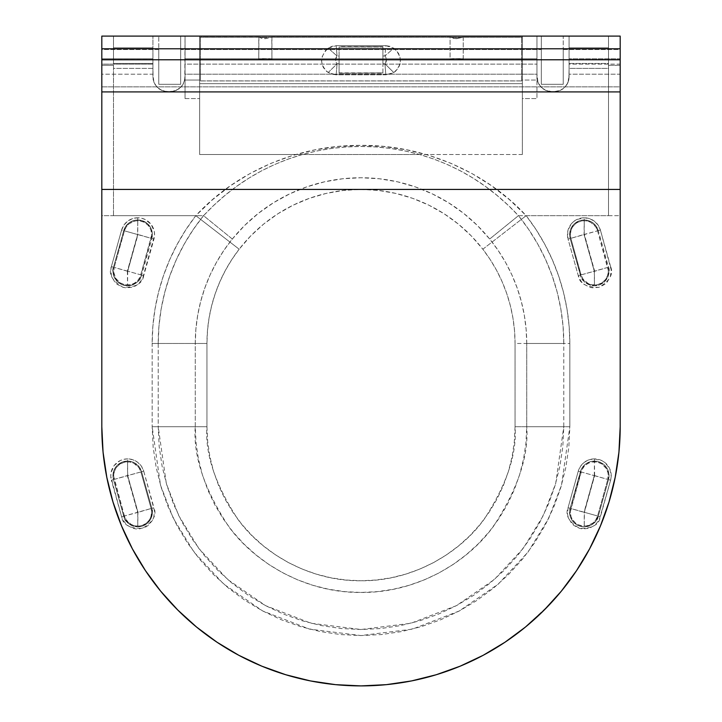 <?xml version="1.0" encoding="UTF-8"?>
<svg xmlns="http://www.w3.org/2000/svg" width="722" height="722" viewBox="0 0 722 722"><rect width="100%" height="100%" fill="white"/><g stroke="black" fill="none" stroke-linecap="round" stroke-linejoin="round"><path stroke-width="0.54" stroke-dasharray="3.61 2.71" d="M594.278 271.192L594.441 285.019A13.871 13.871 0 0 1 581.084 274.874L594.278 271.192L584.053 234.623L584.224 220.706A13.871 13.871 0 0 1 597.581 230.841L584.224 234.406L594.612 271.174L581.084 274.874L582.97 278.945L587.952 283.403L592.202 284.829L597.617 284.648L602.004 282.78L605.496 279.531L607.68 275.29L608.303 270.56L597.581 230.841L595.695 226.78L590.713 222.322L586.463 220.887L582.627 220.797L578.051 222.15L575.38 223.892L573.169 226.194L570.985 230.435L570.362 235.164L570.867 238.314L581.084 274.874L570.867 238.314A13.871 13.871 0 0 1 584.224 220.706L584.224 234.406L570.867 238.314L584.053 234.623L594.278 271.192M598.285 230.652L600.397 230.056A16.796 16.796 0 0 0 584.224 217.782L584.224 219.975A14.602 14.602 0 0 1 598.285 230.652L608.511 267.212L609.007 272.212L607.789 277.077L603.754 282.392L599.395 284.883L594.441 285.75A14.602 14.602 0 0 1 580.38 275.073A14.602 14.602 0 0 0 594.441 285.75L587.618 284.053L583.854 281.201L581.201 277.293L570.163 238.513L569.73 232.827L571.499 227.412L575.208 223.089L580.289 220.517L583.114 220.02L588.764 220.697L593.737 223.495L595.713 225.562L598.285 230.652A14.602 14.602 0 0 0 580.289 220.517A14.602 14.602 0 0 0 570.163 238.513A14.602 14.602 0 0 1 584.224 219.975A14.602 14.602 0 0 1 598.285 230.652L608.511 267.212A14.602 14.602 0 0 1 594.441 285.75A14.602 14.602 0 0 0 608.511 267.212L610.613 266.626L600.397 230.056L598.114 225.138L594.377 221.203L589.576 218.667L584.224 217.782L576.752 219.542L573.521 221.645L570.849 224.425L567.727 231.437L568.052 239.099L578.277 275.66L581.237 281.508L583.511 283.89L589.215 287.103L592.437 287.816L598.962 287.32L604.81 284.351L607.193 282.076L610.406 276.373L611.191 269.866L600.397 230.056L598.285 230.652M127.388 271.093L127.559 285.019A13.871 13.871 0 0 1 114.193 267.411L127.388 271.093L137.776 234.406L137.776 220.706A13.871 13.871 0 0 1 151.133 238.314L137.776 234.406L127.659 271.282L114.193 267.411L113.724 272.158L115.61 278.205L119.996 282.78L124.383 284.648L129.798 284.829L134.048 283.403L137.613 280.696L140.14 276.986L151.638 235.164L151.015 230.435L149.716 227.52L147.793 224.975L143.949 222.15L139.373 220.797L135.537 220.887L129.391 223.531L126.305 226.78L124.419 230.841L114.193 267.411L124.419 230.841A13.871 13.871 0 0 1 137.776 220.706L137.613 234.533L124.419 230.841L137.613 234.533L127.388 271.093M151.837 238.513L153.948 239.099A16.796 16.796 0 0 0 137.776 217.782L137.776 219.975A14.602 14.602 0 0 1 151.837 238.513A14.602 14.602 0 0 0 141.711 220.517A14.602 14.602 0 0 0 123.715 230.652A14.602 14.602 0 0 1 137.776 219.975A14.602 14.602 0 0 1 151.837 238.513L141.62 275.073A14.602 14.602 0 0 1 127.559 285.75A14.602 14.602 0 0 1 113.489 267.212A14.602 14.602 0 0 0 127.559 285.75A14.602 14.602 0 0 0 141.62 275.073L139.626 279.351L136.386 282.771L132.207 284.982L125.881 285.65L121.061 284.224L117.018 281.246L114.211 277.077L112.993 272.212L113.489 267.212L124.753 227.981L128.263 223.495L133.236 220.697L136.025 220.084L141.711 220.517L146.792 223.089L150.501 227.412L152.27 232.827L151.837 238.513L141.62 275.073C140.916 280.416 136.232 283.972 127.559 285.75C114.843 285.605 110.998 271.526 113.489 267.212L123.715 230.652L121.603 230.056L111.387 266.626L110.809 269.866L111.594 276.373L114.807 282.076L117.19 284.351L123.038 287.32L126.278 287.888L132.785 287.103L135.79 285.777L138.489 283.89L142.532 278.728L154.553 235.291L154.273 231.437L151.151 224.425L145.248 219.542L141.611 218.234L137.776 217.782L132.424 218.667L127.623 221.203L123.886 225.138L121.603 230.056L111.387 266.626L113.489 267.212L111.387 266.626C108.327 274.008 112.208 280.912 123.038 287.32C135.61 287.446 142.514 283.565 143.723 275.66L141.62 275.073L143.723 275.66L153.948 239.099L151.837 238.513M127.722 475.636L127.559 461.809A13.871 13.871 0 0 1 140.916 471.944L127.722 475.636L137.947 512.196L137.776 526.121A13.871 13.871 0 0 1 124.419 515.977L137.776 512.421L127.388 475.645L140.916 471.944L139.03 467.883L134.048 463.425L129.798 461.99L124.383 462.179L119.996 464.047L116.504 467.296L114.32 471.538L113.697 476.267L124.419 515.977L126.305 520.048L131.287 524.506L135.537 525.932L139.373 526.022L142.478 525.3L146.62 522.936L148.831 520.634L151.015 516.392L151.638 511.663L151.133 508.514L140.916 471.944L151.133 508.514A13.871 13.871 0 0 1 137.776 526.121L137.776 512.421L151.133 508.514L137.947 512.196L127.722 475.636M141.62 471.746L143.723 471.159A16.796 16.796 0 0 0 127.559 458.885L127.559 461.078A14.602 14.602 0 0 1 141.62 471.746L151.837 508.315L152.342 513.315L150.347 519.678L147.089 523.495L142.721 525.986L137.776 526.843A14.602 14.602 0 0 1 123.715 516.176A14.602 14.602 0 0 0 137.776 526.843L133.119 526.085L128.949 523.874L124.536 518.396L113.489 479.616L113.056 473.93L114.834 468.515L116.477 466.168L120.953 462.658L126.44 461.123L132.099 461.8L134.716 462.955L139.039 466.665L141.62 471.746A14.602 14.602 0 0 0 123.624 461.62A14.602 14.602 0 0 0 113.489 479.616L123.715 516.176L113.489 479.616A14.602 14.602 0 0 1 127.559 461.078A14.602 14.602 0 0 1 141.62 471.746L151.837 508.315A14.602 14.602 0 0 1 137.776 526.843A14.602 14.602 0 0 0 151.837 508.315L141.62 471.746L151.837 508.315C154.337 512.629 150.492 526.708 137.776 526.843C129.103 525.074 124.419 521.519 123.715 516.176L113.489 479.616L111.387 480.202L121.603 516.762L122.794 519.831L126.837 524.993L132.55 528.206L135.763 528.919L139.057 528.991L145.366 527.222L148.145 525.454L152.405 520.481L153.732 517.466L154.517 510.968L143.723 471.159L141.44 466.241L137.703 462.306L132.911 459.761L127.559 458.885L123.724 459.336L120.087 460.636L114.175 465.528L111.062 472.54L110.773 476.385L121.603 516.762L123.715 516.176L121.603 516.762C122.821 524.668 129.716 528.549 142.297 528.414C153.118 522.015 157.008 515.111 153.948 507.719L151.837 508.315L153.948 507.719L143.723 471.159L141.62 471.746M594.612 475.726L594.441 461.809A13.871 13.871 0 0 1 607.807 479.417L594.612 475.726L584.224 512.421L584.224 526.121A13.871 13.871 0 0 1 570.867 508.514L584.224 512.421L594.341 475.545L607.807 479.417L608.068 473.081L606.39 468.623L602.004 464.047L597.617 462.179L592.202 461.99L587.952 463.425L584.387 466.132L581.86 469.832L570.362 511.663L570.985 516.392L572.284 519.308L575.38 522.936L578.051 524.668L582.627 526.022L586.463 525.932L592.609 523.297L595.695 520.048L597.581 515.977L607.807 479.417L597.581 515.977A13.871 13.871 0 0 1 584.224 526.121L584.387 512.295L597.581 515.977L584.387 512.295L594.612 475.726M608.511 479.616L610.613 480.202A16.796 16.796 0 0 0 594.441 458.885L594.441 461.078A14.602 14.602 0 0 1 608.511 479.616A14.602 14.602 0 0 0 598.376 461.62A14.602 14.602 0 0 0 580.38 471.746L570.163 508.315A14.602 14.602 0 0 0 584.224 526.843A14.602 14.602 0 0 1 570.163 508.315L580.38 471.746A14.602 14.602 0 0 1 594.441 461.078A14.602 14.602 0 0 1 608.511 479.616L598.285 516.176A14.602 14.602 0 0 1 584.224 526.843A14.602 14.602 0 0 0 598.285 516.176L608.511 479.616L598.285 516.176L596.3 520.454L593.051 523.874L588.881 526.085L584.224 526.843L580.885 526.464L576.273 524.488L572.591 521.067L570.29 516.609L569.631 511.627L570.163 508.315L581.418 469.083L584.937 464.598L589.901 461.8L595.56 461.123L598.376 461.62L601.047 462.658L605.523 466.168L607.166 468.515L608.944 473.93L608.511 479.616L598.285 516.176L600.397 516.762L610.613 480.202L611.227 476.385L609.783 468.858L605.153 462.739L601.913 460.636L594.441 458.885L589.089 459.761L584.297 462.306L580.56 466.241L578.277 471.159L568.052 507.719L567.555 514.254L568.268 517.466L571.481 523.179L573.855 525.454L579.703 528.414L582.943 528.991L589.45 528.206L595.163 524.993L599.206 519.831L610.613 480.202L608.511 479.616M199.642 98.571L199.642 154.508L302.401 154.508L288.358 159.002L274.784 164.435L261.662 170.798L248.991 178.072L236.753 186.276L225.047 195.346L213.992 205.156L203.55 215.67L113.489 215.67L113.489 68.382L152.92 68.382L153.163 79.664L155.158 84.754L159.066 88.887L161.638 90.349L165.988 91.504L173.451 91.279L178.885 88.905L182.801 84.763L184.047 82.29L185.04 76.983L185.04 98.571L199.642 98.571L199.642 80.061L185.04 80.061L185.04 98.571L185.04 74.186L536.96 74.186L536.96 36.1L522.358 36.1L522.358 37.282L199.642 37.282L199.642 36.1L185.04 36.1L199.642 36.1L185.04 36.1L185.04 58.762L536.96 58.762L185.04 58.762L185.04 64.141L536.96 64.141L185.04 64.141L185.04 74.186L536.96 74.186L537.953 82.281L540.922 86.992L545.67 90.349L550.029 91.504L554.478 91.586L560.353 90.358L562.916 88.905L566.842 84.763L568.837 79.664L569.08 68.382L608.511 68.382L608.511 215.67L518.45 215.67L508.044 205.183L497.043 195.427L485.437 186.411L473.19 178.181L460.428 170.843L447.243 164.454L433.642 159.002L419.599 154.508L522.358 154.508L522.358 98.571L536.96 98.571L536.96 76.983L537.944 82.263L539.181 84.727L543.088 88.878L548.53 91.27L554.478 91.586L560.398 90.34L565.145 86.956L568.097 82.254L569.08 74.186L620.189 74.186L620.189 215.67L526.176 215.67L509.389 199.624L491.086 185.419L471.538 173.28L450.763 163.235L429.039 155.392L406.703 149.815L383.779 146.467L360.72 145.375L337.715 146.512L314.792 149.914L292.5 155.537L270.958 163.352L250.2 173.424L230.643 185.608L212.53 199.696L195.824 215.67L101.811 215.67L101.811 74.186L152.92 74.186L153.903 82.263L156.864 86.974L159.048 88.878L163.028 90.882L165.997 91.504L171.98 91.504L176.358 90.34L181.105 86.956L182.828 84.727L184.796 79.646L185.04 36.1L185.04 98.571L199.642 98.571L199.642 154.508L199.642 36.1L199.642 80.061L185.04 80.061L185.04 36.1L199.642 36.1L199.642 98.571M522.358 36.1L536.96 36.1L522.358 36.1L536.96 36.1L536.96 98.571L536.96 36.1L536.96 80.061L522.358 80.061L522.358 36.1L522.358 154.508L522.358 98.571L536.96 98.571L536.96 80.061L522.358 80.061L522.358 98.571L522.358 36.1M152.92 47.778L113.489 47.778L152.92 47.778L113.489 47.778L113.489 63.437L152.92 63.437L152.92 59.466L113.489 59.466L152.92 59.466L152.92 47.778L113.489 47.778L113.489 36.1L152.92 36.1L101.811 36.1L152.92 36.1L101.811 36.1L101.811 64.141L152.92 64.141L152.92 58.762L101.811 58.762L152.92 58.762L152.92 36.1L152.92 63.437L113.489 63.437L113.489 68.382L152.92 68.382L152.92 63.437L152.92 76.983L152.92 64.141L101.811 64.141L101.811 74.186L152.92 74.186L152.92 47.778M550.173 603.89L525.426 627.066L504.994 642.219L483.18 655.296L460.185 666.171L436.241 674.736L411.567 680.918L386.405 684.655L361 685.9L335.595 684.655L310.433 680.918L285.759 674.736L261.815 666.171L238.82 655.296L217.006 642.219L196.574 627.066L177.729 609.982L160.645 591.137L145.492 570.705L132.415 548.891L121.54 525.896L112.975 501.952L106.793 477.278L103.056 452.116L101.811 426.711L101.811 65.305L113.489 65.305L113.489 215.67L203.55 215.67L193.243 229.542L184.155 244.235L176.349 259.649L169.878 275.669L164.806 292.184L161.15 309.079L158.948 326.218L158.208 343.473L158.208 426.711L159.183 446.584L162.107 466.277L166.944 485.581L173.641 504.317L182.152 522.304L192.386 539.379L204.236 555.362L217.602 570.109L232.349 583.466L248.332 595.325L265.407 605.559L283.394 614.061L302.13 620.767L321.434 625.604L341.127 628.528L361 629.503L380.873 628.528L400.566 625.604L419.87 620.767L438.606 614.061L456.593 605.559L473.668 595.325L489.651 583.466L504.398 570.109L517.764 555.362L529.614 539.379L539.848 522.304L548.359 504.317L555.056 485.581L559.893 466.277L562.817 446.584L563.792 426.711L563.792 343.473L563.052 326.218L560.85 309.079L557.194 292.184L552.122 275.669L545.652 259.649L537.845 244.235L528.757 229.542L518.45 215.67L608.511 215.67L608.511 65.305L620.189 65.305L620.189 426.711L618.944 452.116L615.207 477.278L609.025 501.952L600.46 525.896L589.585 548.891L576.508 570.705L561.355 591.137L576.508 570.705L589.585 548.891L600.46 525.896L589.585 548.891M569.08 47.778L608.511 47.778L569.08 47.778L569.08 63.437L608.511 63.437L608.511 36.1L620.189 36.1L620.189 426.711L620.189 36.1L569.08 36.1L608.511 36.1L608.511 215.67L608.511 59.466L569.08 59.466L608.511 59.466L608.511 47.778L569.08 47.778L569.08 36.1L569.08 64.141L620.189 64.141L620.189 58.762L569.08 58.762L620.189 58.762L620.189 36.1L569.08 36.1L608.511 36.1L608.511 47.778L569.08 47.778L569.08 36.1L569.08 74.186L620.189 74.186L620.189 64.141L569.08 64.141L569.08 76.983L569.08 68.382L608.511 68.382L608.511 63.437L569.08 63.437L569.08 68.382L569.08 47.778M101.811 64.141L101.811 426.711L101.811 64.141M103.056 452.116L101.811 426.711L101.811 215.67L195.824 215.67L185.879 229.686L177.116 244.469L169.598 259.929L163.371 275.948L158.488 292.428L154.977 309.251L152.865 326.308L152.152 343.473L152.152 426.711L153.163 447.18L156.169 467.45L161.15 487.332L168.055 506.636L176.818 525.156L187.35 542.736L199.561 559.198L213.324 574.387L228.513 588.15L244.975 600.361L262.546 610.893L281.075 619.657L300.379 626.561L320.252 631.542L340.531 634.548L361 635.559L381.469 634.548L401.748 631.542L421.621 626.561L440.925 619.657L459.454 610.893L477.025 600.361L493.487 588.15L508.676 574.387L522.439 559.198L534.65 542.736L545.182 525.156L553.945 506.636L560.85 487.332L565.831 467.45L568.837 447.18L569.848 426.711L569.848 343.473L569.135 326.308L567.023 309.251L563.512 292.428L558.629 275.948L552.402 259.929L544.884 244.469L536.121 229.686L526.176 215.67L620.189 215.67L620.189 426.711A259.189 259.189 0 0 1 361 685.9A259.189 259.189 0 0 1 101.811 426.711A259.189 259.189 0 0 0 361 685.9A259.189 259.189 0 0 0 620.189 426.711L618.944 452.116L615.207 477.278L609.025 501.952L600.46 525.896L609.025 501.952L615.207 477.278L618.944 452.116M113.489 215.67L113.489 36.1L113.489 215.67M526.735 343.473L526.13 329.367L524.334 315.361L521.347 301.561L517.196 288.06L511.916 274.965L505.535 262.366L498.108 250.363L489.678 239.027L477.305 225.399L463.488 213.234L448.416 202.674L432.261 193.848L415.231 186.863L397.533 181.818L379.375 178.767L361 177.738L342.625 178.767L324.467 181.818L306.769 186.863L289.739 193.848L273.584 202.674L258.512 213.234L244.695 225.399L232.322 239.027L223.892 250.363L216.465 262.366L210.084 274.965L204.804 288.06L200.653 301.561L197.666 315.361L195.87 329.367L195.265 343.473L195.265 426.711L196.059 442.956L198.451 459.048L202.404 474.823L207.882 490.139L214.831 504.84L223.197 518.784L232.881 531.852L243.81 543.901L255.859 554.821L268.918 564.514L282.871 572.88L297.572 579.829L312.888 585.307L328.663 589.26L344.755 591.652L361 592.446L377.245 591.652L393.337 589.26L409.112 585.307L424.428 579.829L439.129 572.88L453.082 564.514L466.141 554.821L478.19 543.901L489.119 531.852L498.803 518.784L507.169 504.84L514.118 490.139L519.596 474.823L523.549 459.048L525.941 442.956L526.735 426.711L526.735 343.473L526.735 426.711C528.946 455.519 517.9 488.668 493.586 526.148C468.154 561.743 417.262 593.105 361 592.446C304.738 593.105 253.846 561.743 228.414 526.148C204.1 488.668 193.054 455.519 195.265 426.711L158.208 426.711L166.322 483.496L178.713 515.571L198.767 548.386L227.656 579.495L265.57 605.641L311.083 623.266L361 629.503L410.917 623.266L456.43 605.641L494.344 579.495L523.233 548.386L543.287 515.571L555.678 483.496L563.792 426.711L526.735 426.711L563.792 426.711L563.792 343.473L526.735 343.473L563.792 343.473A202.792 202.792 0 0 0 518.45 215.67L489.678 239.027A165.735 165.735 0 0 1 526.735 343.473M515.057 426.711L514.308 441.81L512.097 456.764L508.423 471.43L503.324 485.662L496.862 499.326L489.092 512.295L480.085 524.443L469.932 535.643L458.732 545.796L446.584 554.803L433.624 562.573L419.951 569.035L405.719 574.134L391.053 577.808L376.099 580.019L361 580.768L345.901 580.019L330.947 577.808L316.281 574.134L302.049 569.035L288.376 562.573L275.416 554.803L263.268 545.796L252.068 535.643L241.915 524.443L232.908 512.295L225.138 499.326L218.676 485.662L213.577 471.43L209.903 456.764L207.692 441.81L206.943 426.711L206.943 343.473L207.467 330.811L209.028 318.231L211.618 305.821L215.219 293.664L219.813 281.851L225.354 270.443L231.825 259.541L239.162 249.207L250.678 235.95L263.629 224.1L277.844 213.793L293.141 205.174L309.323 198.351L326.173 193.415L343.473 190.427L361 189.426L378.527 190.427L395.827 193.415L412.677 198.351L428.859 205.174L444.156 213.793L458.371 224.1L471.322 235.95L482.837 249.207L490.175 259.541L496.646 270.443L502.187 281.851L506.781 293.664L510.382 305.821L512.972 318.231L514.533 330.811L515.057 343.473L515.057 426.711C517.105 453.488 506.835 484.3 484.245 519.145C460.6 552.222 413.3 581.372 361 580.768C308.7 581.372 261.4 552.222 237.755 519.145C215.165 484.3 204.895 453.488 206.943 426.711L206.943 343.473A154.057 154.057 0 0 1 239.162 249.207L195.824 215.67A208.848 208.848 0 0 0 152.152 343.473L206.943 343.473L152.152 343.473L152.152 426.711L206.943 426.711L152.152 426.711L160.51 485.184L173.271 518.225L193.92 552.014L223.676 584.062L262.718 610.983L309.594 629.133L361 635.559L412.406 629.133L459.282 610.983L498.324 584.062L528.08 552.014L548.729 518.225L561.49 485.184L569.848 426.711L515.057 426.711L569.848 426.711L569.848 343.473A208.848 208.848 0 0 0 526.176 215.67C487.485 173.488 425.935 144.743 360.702 145.375C295.542 144.951 234.515 173.569 195.824 215.67L239.162 249.207A154.057 154.057 0 0 1 482.837 249.207L526.176 215.67L482.837 249.207A154.057 154.057 0 0 1 515.057 343.473L569.848 343.473L515.057 343.473L515.057 426.711M544.668 609.594L561.355 591.137M525.426 627.066L504.994 642.219L483.18 655.296L460.185 666.171L436.241 674.736L411.567 680.918L386.405 684.655L361 685.9L335.595 684.655L310.433 680.918L285.759 674.736L261.815 666.171L238.82 655.296L217.006 642.219L196.574 627.066L217.006 642.219L238.82 655.296L261.815 666.171L285.759 674.736L310.433 680.918L335.595 684.655L361 685.9L386.405 684.655L411.567 680.918L436.241 674.736L460.185 666.171L483.18 655.296L504.994 642.219L525.426 627.066L544.271 609.982M177.729 609.982L160.645 591.137L145.492 570.705L132.415 548.891L121.54 525.896L112.975 501.952L106.793 477.278L112.975 501.952L121.54 525.896L132.415 548.891L145.492 570.705L160.645 591.137L177.729 609.982L196.574 627.066M620.189 65.305L608.511 65.305L608.511 36.1L620.189 36.1L620.189 65.305M113.489 65.305L101.811 65.305L101.811 36.1L113.489 36.1L113.489 65.305M158.208 426.711L195.265 426.711L195.265 343.473L158.208 343.473L158.208 426.711M195.265 343.473A165.735 165.735 0 0 1 232.322 239.027L203.55 215.67A202.792 202.792 0 0 0 158.208 343.473L195.265 343.473M232.322 239.027A165.735 165.735 0 0 1 489.678 239.027L518.45 215.67C491.05 186.095 458.1 165.708 419.599 154.508C380.593 143.759 341.533 143.759 302.401 154.508C264.072 165.6 231.121 185.987 203.55 215.67L232.322 239.027M598.285 516.176C597.581 521.519 592.897 525.074 584.224 526.843C571.508 526.708 567.663 512.629 570.163 508.315L568.052 507.719C564.992 515.111 568.882 522.015 579.703 528.414C592.284 528.549 599.179 524.668 600.397 516.762L598.285 516.176M594.441 458.885A16.796 16.796 0 0 0 578.277 471.159L580.38 471.746A14.602 14.602 0 0 1 594.441 461.078L594.441 458.885M568.052 507.719L570.163 508.315L580.38 471.746L578.277 471.159L568.052 507.719M594.278 475.636L584.053 512.196L570.867 508.514L581.084 471.944L594.278 475.636L581.084 471.944A13.871 13.871 0 0 1 594.441 461.809L594.278 475.636M127.559 458.885A16.796 16.796 0 0 0 111.387 480.202L113.489 479.616A14.602 14.602 0 0 1 127.559 461.078L127.559 458.885M124.419 515.977L114.193 479.417L127.388 475.726L137.613 512.295L124.419 515.977M127.559 461.809L127.559 475.509L114.193 479.417A13.871 13.871 0 0 1 127.559 461.809M137.776 217.782A16.796 16.796 0 0 0 121.603 230.056L123.715 230.652A14.602 14.602 0 0 1 137.776 219.975L137.776 217.782M127.722 271.192L137.947 234.623L151.133 238.314L140.916 274.874L127.722 271.192L140.916 274.874A13.871 13.871 0 0 1 127.559 285.019L127.722 271.192M580.38 275.073L570.163 238.513L580.38 275.073L578.277 275.66C579.486 283.565 586.39 287.446 598.962 287.32C609.792 280.912 613.673 274.008 610.613 266.626L608.511 267.212C611.002 271.526 607.157 285.605 594.441 285.75C585.768 283.972 581.084 280.416 580.38 275.073L570.163 238.513A14.602 14.602 0 0 1 584.224 219.975L584.224 217.782A16.796 16.796 0 0 0 568.052 239.099L570.163 238.513L568.052 239.099L578.277 275.66L580.38 275.073M597.581 230.841L607.807 267.411L594.612 271.093L584.387 234.533L597.581 230.841M594.441 285.019L594.441 271.319L607.807 267.411A13.871 13.871 0 0 1 594.441 285.019M554.478 91.586L551.563 91.586L557.483 91.279L560.353 90.358L562.916 88.905L566.842 84.763L562.97 88.869L560.398 90.34L554.478 91.586M167.522 91.586L170.437 91.586L164.499 91.27L161.62 90.34L156.864 86.974L153.903 82.263L152.92 76.983L153.912 82.281L156.882 86.992L161.638 90.349L167.522 91.586M173.488 91.27L170.437 91.586L176.312 90.358L181.069 87.001L182.801 84.763L184.796 79.664L182.828 84.727L181.105 86.956L176.358 90.34L173.488 91.27M185.04 76.983L184.796 79.646L185.04 76.983M537.204 79.646L536.96 76.983L537.953 82.281L537.204 79.646M539.181 84.727L537.944 82.263L540.922 86.992L545.67 90.349L543.088 88.878L539.181 84.727M548.53 91.27L545.661 90.34L551.563 91.586L548.53 91.27M568.097 82.254L566.86 84.727L568.837 79.664L568.097 82.254M569.08 76.983L568.837 79.646L569.08 76.983M522.358 83.653L522.358 37.282L199.642 37.282L199.642 83.653L522.358 83.653L522.358 154.508L199.642 154.508L199.642 83.653L522.358 83.653M419.599 154.508L302.401 154.508L316.841 150.97L331.434 148.461L346.181 146.954L361.072 146.449L375.909 146.954L390.611 148.461L405.177 150.979L419.599 154.508M180.662 36.1L180.662 49.529L541.338 49.529L541.338 36.1L180.662 36.1L620.189 36.1L620.189 189.426L101.811 189.426L101.811 426.711L101.811 49.529L158.759 49.529L158.759 36.1L101.811 36.1L101.811 49.529L101.811 36.1L180.662 36.1L180.662 84.284L158.759 84.284L158.759 49.529L101.811 49.529L101.811 86.857L620.189 86.857L620.189 426.711L620.189 189.426L101.811 189.426L101.811 86.857L620.189 86.857L620.189 49.529L563.241 49.529L563.241 84.284L541.338 84.284L541.338 49.529L180.662 49.529L180.662 84.284L158.759 84.284L158.759 36.1L180.662 36.1L180.662 84.284L158.759 84.284L180.662 84.284L180.662 36.1M101.811 426.711A259.189 259.189 0 0 0 361 685.9A259.189 259.189 0 0 0 620.189 426.711M563.241 49.529L620.189 49.529L620.189 36.1L563.241 36.1L563.241 84.284L541.338 84.284L563.241 84.284L541.338 84.284L541.338 36.1L563.241 36.1L563.241 84.284L563.241 49.529M541.338 49.529L541.338 84.284L541.338 49.529M158.759 49.529L158.759 84.284L158.759 49.529M258.909 37.138L258.783 59.042A6.57 0.478 0 0 1 265.353 58.563A6.57 0.478 0 0 1 271.923 59.042L271.797 37.138L265.353 37.724L258.909 37.138L261.698 38.284L265.353 38.681L271.923 37.201L450.077 37.201L450.077 59.042A6.57 0.478 0 0 1 456.647 58.563A6.57 0.478 0 0 1 463.217 59.042L463.217 37.201L456.647 37.724L450.203 37.138L452.992 38.284L456.638 38.681L463.217 37.201L521.627 37.201L521.627 80.945L200.373 80.945L200.373 37.201L258.783 37.201L200.373 37.138L200.373 80.891L521.627 80.891L521.627 37.138L463.091 37.138L456.647 37.724L450.203 37.138L271.797 37.138L265.353 37.724L259.288 37.156M326.768 71.55L331.93 74.204L336.172 74.79L385.828 74.79L390.07 74.204L395.223 71.559L398.589 67.615L399.952 64.285L400.43 60.612L399.943 56.912L398.589 53.473L395.232 49.276L390.07 46.334L385.828 45.666L336.172 45.666L331.93 46.334L328.203 48.166L325.505 50.522L322.048 56.939L321.57 60.657L322.057 64.312L323.411 67.624L326.768 71.55M382.904 63.807L382.904 55.982L384.943 55.982L386.496 59.89L384.943 63.807L382.904 63.807L382.904 73.238L339.096 73.238L339.096 63.807L337.057 63.807L335.504 59.899L337.057 55.982L339.096 55.982L339.096 63.807L337.057 63.807L336.172 74.79L385.828 74.79L384.943 63.807L393.797 72.561C402.452 64.754 402.452 56.623 393.815 48.175L384.943 55.982L385.828 45.666L393.815 48.175L384.943 55.982C386.956 58.581 386.956 61.189 384.943 63.807L393.797 72.561L385.828 74.79L384.943 63.807L382.904 63.807L382.904 55.982L384.943 55.982L385.828 45.666L336.172 45.666L337.057 55.982L339.096 55.982L339.096 47.02L382.904 47.02L382.904 55.982L382.904 47.02L339.096 47.02L382.904 46.677L382.904 63.807M200.373 37.201L200.373 80.936L200.373 37.201M521.627 80.891L521.627 37.147L521.627 80.891M328.203 48.166L336.172 45.666L337.057 55.982L328.203 48.166C319.548 56.659 319.548 64.79 328.185 72.552L337.057 63.807C335.044 61.199 335.044 58.59 337.057 55.982L328.203 48.166M337.057 63.807L336.172 74.79L328.185 72.552L337.057 63.807M339.096 47.02L339.096 73.238L339.096 47.02M339.096 73.238L382.904 72.895L339.096 73.238M382.904 46.677L339.096 46.677L339.096 72.895L382.904 72.895L382.904 46.677M463.217 37.201L463.217 59.042A6.57 0.478 0 0 1 456.647 59.52A6.57 0.478 0 0 1 450.077 59.042L450.077 37.201L456.638 38.681L463.217 37.201M450.077 59.042L456.647 59.52L463.217 59.042L456.647 58.563L450.077 59.042M271.923 37.201L271.923 59.042A6.57 0.478 0 0 1 265.353 59.52A6.57 0.478 0 0 1 258.783 59.042L258.783 37.201L265.353 38.681L271.923 37.201M258.783 59.042L265.353 58.563L271.923 59.042L265.353 59.52L258.783 59.042M521.627 80.945L200.373 80.945M258.981 37.138L200.373 37.138M271.734 37.138L450.266 37.138M463.019 37.138L521.627 37.138"/><path stroke-width="1.08" d="M561.355 591.137L544.271 609.982L561.355 591.137L576.508 570.705L561.355 591.137L550.173 603.89M525.426 627.066L544.271 609.982L525.426 627.066L504.994 642.219L483.18 655.296L460.185 666.171L436.241 674.736L411.567 680.918L386.405 684.655L361 685.9L335.595 684.655L310.433 680.918L285.759 674.736L261.815 666.171L238.82 655.296L217.006 642.219L196.574 627.066L177.729 609.982L160.645 591.137L145.492 570.705L132.415 548.891L121.54 525.896L112.975 501.952L106.793 477.278L103.056 452.116L106.793 477.278L103.056 452.116L101.811 426.711L103.056 452.116M576.508 570.705L589.585 548.891L576.508 570.705M620.189 426.711L618.944 452.116L620.189 426.711L620.189 36.1L101.811 36.1L101.811 426.711L101.811 189.426L620.189 189.426L620.189 426.711A259.189 259.189 0 0 1 361 685.9A259.189 259.189 0 0 1 101.811 426.711M101.811 59.773L620.189 59.773L620.189 48.789L101.811 48.789L101.811 91.911L620.189 91.911L620.189 59.773L101.811 59.773M620.189 48.789L620.189 36.1L101.811 36.1L101.811 48.789L620.189 48.789M618.944 452.116L615.207 477.278L609.025 501.952L600.46 525.896L589.585 548.891M196.574 627.066L177.729 609.982M101.811 91.911L620.189 91.911L620.189 189.426L101.811 189.426L101.811 91.911"/></g></svg>
